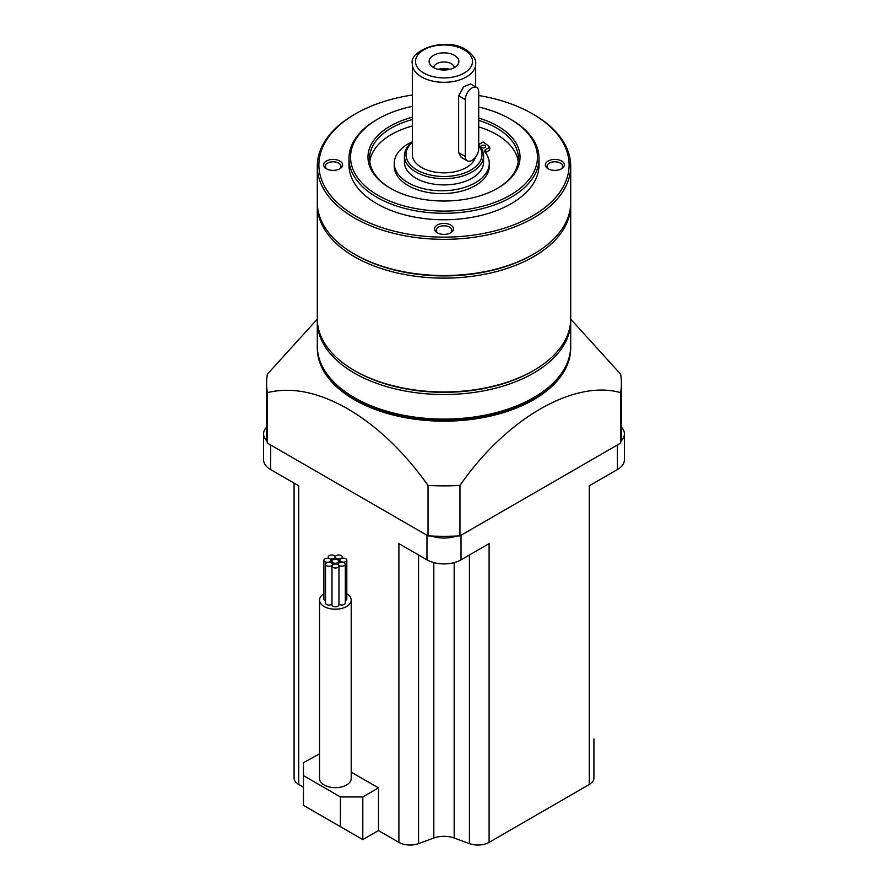<?xml version="1.0" encoding="UTF-8"?>
<svg xmlns="http://www.w3.org/2000/svg" width="888" height="888" viewBox="0 0 888 888"><rect width="100%" height="100%" fill="white"/><g stroke="black" fill="none" stroke-linecap="round" stroke-linejoin="round"><path stroke-width="1.33" d="M340.859 561.571A3.485 2.009 0 0 0 344.666 562.015A3.485 2.009 0 0 0 346.808 560.15A3.485 2.009 0 0 0 345.787 558.73A3.485 2.009 0 0 0 341.991 558.297A3.485 2.009 0 0 0 339.838 560.15A3.485 2.009 0 0 0 340.859 561.571M345.31 600.599A3.485 2.009 0 0 0 346.808 598.945L346.808 560.15M336.363 558.397A3.485 2.009 0 0 0 340.171 558.83A3.485 2.009 0 0 0 342.313 556.976A3.485 2.009 0 0 0 341.292 555.555A3.485 2.009 0 0 0 337.496 555.122A3.485 2.009 0 0 0 335.342 556.976A3.485 2.009 0 0 0 336.363 558.397M329.259 558.452A3.485 2.009 0 0 0 333.056 558.885A3.485 2.009 0 0 0 335.209 557.02A3.485 2.009 0 0 0 334.188 555.599A3.485 2.009 0 0 0 330.392 555.167A3.485 2.009 0 0 0 328.238 557.02A3.485 2.009 0 0 0 329.259 558.452M324.897 561.682A3.485 2.009 0 0 0 328.693 562.115A3.485 2.009 0 0 0 330.847 560.261A3.485 2.009 0 0 0 329.825 558.841A3.485 2.009 0 0 0 326.029 558.408A3.485 2.009 0 0 0 323.876 560.261A3.485 2.009 0 0 0 324.897 561.682M323.876 560.261L323.876 599.056A3.485 2.009 0 0 0 324.897 600.477A3.485 2.009 0 0 0 325.541 600.776M326.562 565.678A3.485 2.009 0 0 0 330.358 566.111A3.485 2.009 0 0 0 332.512 564.246A3.485 2.009 0 0 0 331.49 562.826A3.485 2.009 0 0 0 327.694 562.393A3.485 2.009 0 0 0 325.541 564.246A3.485 2.009 0 0 0 326.562 565.678M325.541 564.246L325.541 603.041A3.485 2.009 0 0 0 326.562 604.473A3.485 2.009 0 0 0 331.979 604.118M333 567.41A3.485 2.009 0 0 0 336.796 567.843A3.485 2.009 0 0 0 338.95 565.989A3.485 2.009 0 0 0 337.928 564.568A3.485 2.009 0 0 0 334.132 564.124A3.485 2.009 0 0 0 331.979 565.989A3.485 2.009 0 0 0 333 567.41M331.979 565.989L331.979 604.784A3.485 2.009 0 0 0 333 606.204A3.485 2.009 0 0 0 336.796 606.637A3.485 2.009 0 0 0 338.95 604.784L338.95 565.989M332.9 562.681A3.485 2.009 0 0 0 336.696 563.114A3.485 2.009 0 0 0 338.85 561.26A3.485 2.009 0 0 0 337.829 559.84A3.485 2.009 0 0 0 334.032 559.396A3.485 2.009 0 0 0 331.879 561.26A3.485 2.009 0 0 0 332.9 562.681M339.36 565.589A3.485 2.009 0 0 0 343.156 566.022A3.485 2.009 0 0 0 345.31 564.169A3.485 2.009 0 0 0 344.289 562.737A3.485 2.009 0 0 0 340.493 562.304A3.485 2.009 0 0 0 338.339 564.169A3.485 2.009 0 0 0 339.36 565.589M338.95 604.095A3.485 2.009 0 0 0 339.36 604.384A3.485 2.009 0 0 0 343.156 604.817A3.485 2.009 0 0 0 345.31 602.963L345.31 564.169M323.876 593.761A15.84 9.146 0 0 0 319.525 600.055A15.84 9.146 0 0 0 324.164 606.526A15.84 9.146 0 0 0 341.425 608.502A15.84 9.146 0 0 0 351.204 600.055A15.84 9.146 0 0 0 346.808 593.739M319.525 600.055L319.525 778.521A15.84 9.146 0 0 0 324.164 784.981A15.84 9.146 0 0 0 341.425 786.968A15.84 9.146 0 0 0 351.204 778.521L351.204 600.055M340.404 796.947L303.452 775.601L303.452 805.349L340.404 826.684L340.404 796.947L362.804 796.947L378.488 787.889L351.204 772.138M319.525 753.857L303.452 762.67L303.452 775.601M362.804 796.947L362.804 839.615L378.488 830.569L378.488 787.889M378.488 830.569L398.89 842.346L398.89 543.623L426.973 559.84A24.076 13.897 0 0 0 461.027 559.84L489.11 543.623L489.11 842.346L589.277 784.515L589.277 485.792L617.371 469.574A24.076 13.897 0 0 0 624.419 459.74L624.419 433.877A24.076 13.897 0 0 0 621.389 427.128M266.611 427.128A24.076 13.897 0 0 0 263.581 433.877L263.581 459.74A24.076 13.897 0 0 0 270.629 469.574L298.723 485.792L298.723 784.515L303.452 787.245M431.557 536.041A24.076 13.897 0 0 0 456.443 536.041M620.956 441.07A24.076 13.897 0 0 0 624.419 433.877M263.581 433.877A24.076 13.897 0 0 0 267.044 441.07M298.723 784.515A15.84 9.146 180 0 1 294.083 778.055L294.083 483.116M593.917 738.894L593.917 778.055A15.84 9.146 180 0 1 589.277 784.515M489.11 842.346A15.84 9.146 180 0 1 469.43 843.6L454.179 838.017A19.003 10.978 0 0 0 433.821 838.017L418.57 843.6A15.84 9.146 180 0 1 398.89 842.346M340.404 826.684L362.804 839.615M533.255 397.868A125.752 72.605 180 0 1 532.922 398.057A125.752 72.605 180 0 1 355.078 398.057L354.401 397.669A126.707 73.149 180 0 1 317.294 345.943L317.294 321.367A126.707 73.149 180 0 1 317.316 320.08M317.305 346.72A126.707 73.149 0 0 0 317.294 347.497A126.707 73.149 0 0 0 354.401 399.223A126.707 73.149 0 0 0 492.485 415.085A126.707 73.149 0 0 0 570.707 347.497A126.707 73.149 0 0 0 570.695 346.72M570.684 320.08A126.707 73.149 180 0 1 570.707 321.367L570.707 345.943A126.707 73.149 180 0 1 533.599 397.669A126.707 73.149 180 0 1 354.401 397.669L355.078 398.057M317.294 347.752A126.707 73.149 0 0 0 317.294 348.007A126.707 73.149 0 0 0 354.401 399.744A126.707 73.149 0 0 0 492.485 415.595A126.707 73.149 0 0 0 570.707 348.007A126.707 73.149 0 0 0 570.707 347.752M570.707 321.367A126.707 73.149 180 0 1 492.485 388.955A126.707 73.149 180 0 1 354.401 373.104A126.707 73.149 180 0 1 317.294 321.367M317.294 319.125L267.332 374.237A177.389 102.42 0 0 0 266.611 383.45A177.389 102.42 0 0 0 267.332 392.663C291.408 386.669 318.193 392.052 347.685 408.824C377.178 426.118 403.962 451.648 428.038 485.447A177.389 102.42 0 0 0 459.962 485.447C506.338 418.526 574.347 379.32 620.668 392.663A177.389 102.42 0 0 0 621.389 383.45A177.389 102.42 0 0 0 620.668 374.237L570.707 319.125M570.684 203.696A126.707 73.149 180 0 1 570.707 204.984L570.707 318.781A126.707 73.149 180 0 1 533.599 370.518L532.478 371.162A125.119 72.239 180 0 1 355.522 371.162L354.401 370.518A126.707 73.149 180 0 1 317.294 318.781L317.294 204.984A126.707 73.149 180 0 1 317.316 203.696M533.599 370.518A126.707 73.149 180 0 1 354.401 370.518L355.522 371.162M570.707 204.984A126.707 73.149 180 0 1 492.485 272.572A126.707 73.149 180 0 1 354.401 256.71A126.707 73.149 180 0 1 317.294 204.984M478.721 95.493A125.119 72.239 180 0 1 532.478 113.819L533.599 114.463A126.707 73.149 180 0 1 570.707 166.189L570.707 202.397A126.707 73.149 180 0 1 533.599 254.123L532.478 254.767A125.119 72.239 180 0 1 355.522 254.767L354.401 254.123A126.707 73.149 180 0 1 317.294 202.397L317.294 166.189A126.707 73.149 180 0 1 354.401 114.463L355.522 113.819A125.119 72.239 180 0 1 412.321 95.016M533.599 254.123A126.707 73.149 180 0 1 354.401 254.123L355.522 254.767M570.707 166.189A126.707 73.149 180 0 1 492.485 233.777A126.707 73.149 180 0 1 354.401 217.915A126.707 73.149 180 0 1 317.294 166.189M533.599 114.463L532.478 113.819A125.119 72.239 180 0 1 532.478 215.973A125.119 72.239 180 0 1 355.522 215.973A125.119 72.239 180 0 1 355.522 113.819M326.418 168.776L326.418 168.776A9.502 5.483 180 0 1 326.418 161.017A9.502 5.483 180 0 1 339.849 161.017A9.502 5.483 180 0 1 339.849 168.776A9.502 5.483 180 0 1 326.418 168.776M548.151 168.776L548.151 168.776A9.502 5.483 180 0 1 548.151 161.017A9.502 5.483 180 0 1 561.582 161.017A9.502 5.483 180 0 1 561.582 168.776A9.502 5.483 180 0 1 548.151 168.776M437.285 232.789L437.285 232.789A9.502 5.483 180 0 1 437.285 225.03A9.502 5.483 180 0 1 450.716 225.03A9.502 5.483 180 0 1 450.716 232.789A9.502 5.483 180 0 1 437.285 232.789M478.721 107.048A93.451 53.946 180 0 1 510.078 118.992L511.199 119.636A95.027 54.867 180 0 1 539.027 158.43L539.027 164.902A95.027 54.867 180 0 1 480.364 215.584A95.027 54.867 180 0 1 376.801 203.696A95.027 54.867 180 0 1 348.973 164.902L348.973 158.43A95.027 54.867 180 0 1 376.801 119.636L377.922 118.992A93.451 53.946 180 0 1 412.321 106.382M327.084 169.131A7.792 4.495 180 0 1 325.341 166.3A7.792 4.495 180 0 1 330.147 162.138A7.792 4.495 180 0 1 338.639 163.114A7.792 4.495 180 0 1 340.925 166.3A7.792 4.495 180 0 1 339.183 169.131M548.817 169.131A7.792 4.495 180 0 1 547.075 166.3A7.792 4.495 180 0 1 551.892 162.138A7.792 4.495 180 0 1 560.372 163.114A7.792 4.495 180 0 1 562.659 166.3A7.792 4.495 180 0 1 560.916 169.131M437.951 233.133A7.792 4.495 180 0 1 436.208 230.303A7.792 4.495 180 0 1 441.025 226.151A7.792 4.495 180 0 1 449.506 227.128A7.792 4.495 180 0 1 451.792 230.303A7.792 4.495 180 0 1 450.05 233.133M539.027 158.43A95.027 54.867 180 0 1 480.364 209.124A95.027 54.867 180 0 1 376.801 197.225A95.027 54.867 180 0 1 348.973 158.43M511.199 119.636L510.078 118.992A93.451 53.946 180 0 1 510.078 195.282A93.451 53.946 180 0 1 377.922 195.282A93.451 53.946 180 0 1 377.922 118.992M478.721 118.093A76.024 43.889 180 0 1 497.757 126.096A76.024 43.889 180 0 1 497.757 188.178A76.024 43.889 180 0 1 390.243 188.178L390.243 188.178A76.024 43.889 180 0 1 412.321 117.238M390.809 188.5A74.437 42.979 180 0 1 369.563 158.43A74.437 42.979 180 0 1 412.321 119.536M478.721 120.413A74.437 42.979 180 0 1 496.636 128.038A74.437 42.979 180 0 1 518.437 158.43A74.437 42.979 180 0 1 497.191 188.5M369.774 161.66A74.437 42.979 180 0 1 412.321 126.007M478.721 126.884A74.437 42.979 180 0 1 496.636 134.51A74.437 42.979 180 0 1 518.226 161.66M478.71 144.6L483.139 142.047A55.433 32.001 180 0 1 489.721 147.297L489.721 150.139L485.492 152.581A3.164 1.832 0 0 0 485.47 152.592M489.721 147.297L485.492 149.739A3.164 1.832 0 0 0 484.571 151.027A3.164 1.832 0 0 0 484.859 151.793A47.519 27.428 180 0 1 489.277 163.348L489.277 166.189A47.519 27.428 180 0 1 441.758 193.617A47.519 27.428 180 0 1 394.25 166.189L394.25 163.348A47.519 27.428 180 0 1 412.321 141.814M478.71 144.844A39.594 22.855 180 0 1 483.594 155.844A39.594 22.855 180 0 1 459.151 176.967A39.594 22.855 180 0 1 416.006 172.006A39.594 22.855 180 0 1 404.406 155.844A39.594 22.855 180 0 1 412.321 142.124M404.406 155.844L404.406 162.049A39.594 22.855 0 0 0 416.006 178.211A39.594 22.855 0 0 0 459.151 183.172A39.594 22.855 0 0 0 483.594 162.049L483.594 155.844M478.71 145.61A38.006 21.945 180 0 1 465.545 172.627A38.006 21.945 180 0 1 417.127 170.074A38.006 21.945 180 0 1 412.321 142.424M475.258 157.509A31.679 18.293 180 0 1 453.713 171.961A31.679 18.293 180 0 1 421.6 167.488A31.679 18.293 180 0 1 412.321 154.545L412.321 64.025A31.679 18.293 180 0 0 421.6 76.956A31.679 18.293 180 0 0 456.121 80.919A31.679 18.293 180 0 0 475.679 64.025L475.679 86.858M467.255 160.839L461.138 157.309L458.652 152.658L458.652 95.76L463.669 86.724L470.64 83.949L476.745 87.479A9.502 5.483 -60 0 1 478.721 91.83L478.71 148.729A9.502 5.483 -60 0 1 471.994 160.362A9.502 5.483 -60 0 1 467.255 160.839A9.502 5.483 -60 0 1 465.279 156.488L465.279 99.589A9.502 5.483 -60 0 1 469.43 90.021A9.502 5.483 -60 0 1 476.745 87.479M433.488 67.51A14.863 8.58 180 0 1 430.425 64.946A14.863 8.58 180 0 1 435.564 54.368A14.863 8.58 180 0 1 454.512 55.367A14.863 8.58 180 0 1 457.575 64.946A14.863 8.58 180 0 1 433.488 67.51M433.71 67.643A10.29 5.939 180 0 1 440.27 62.371A10.29 5.939 180 0 1 451.282 63.703A10.29 5.939 180 0 1 454.29 67.643M438.395 69.386A10.29 5.939 180 0 1 449.606 69.386M442.391 69.974A7.792 4.495 180 0 1 445.61 69.974M481.54 147.486A2.375 1.376 180 0 1 480.852 146.52A2.375 1.376 180 0 1 482.317 145.255A2.375 1.376 180 0 1 484.904 145.543A2.375 1.376 180 0 1 485.603 146.52A2.375 1.376 180 0 1 484.138 147.785A2.375 1.376 180 0 1 481.54 147.486M489.277 163.348A47.519 27.428 180 0 1 441.758 190.776A47.519 27.428 180 0 1 394.25 163.348M267.332 392.663L267.332 443.09L428.038 535.875A177.389 102.42 0 0 0 459.962 535.875L620.668 443.09A177.389 102.42 0 0 0 621.389 433.877L621.389 383.45M428.038 485.447L428.038 535.875M266.611 383.45L266.611 433.877A177.389 102.42 0 0 0 267.332 443.09M459.962 485.447L459.962 535.875M620.668 392.663L620.668 443.09M426.973 535.264L426.973 559.84M270.629 444.999L270.629 469.574M617.371 444.999L617.371 469.574M461.027 535.264L461.027 559.84M418.57 843.6L418.57 554.978M433.821 838.017L433.821 562.604M454.179 838.017L454.179 562.604M469.43 843.6L469.43 554.978M464.158 49.806A28.505 16.461 180 0 1 464.158 73.082A28.505 16.461 180 0 1 423.842 73.082A28.505 16.461 180 0 1 423.842 49.806A28.505 16.461 180 0 1 464.158 49.806M465.279 99.589L458.652 95.76M458.652 152.658L465.279 156.488M485.492 152.581L485.492 149.739M342.313 556.976L342.313 558.23M335.209 557.02L335.209 559.251M330.847 560.261L330.847 562.537M332.512 564.246L332.512 564.923M338.85 561.26L338.85 563.114M338.339 564.169L338.339 564.857M331.879 561.26L331.879 563.103M328.238 557.02L328.238 558.319M335.342 556.976L335.342 559.251M339.838 560.15L339.838 562.515M532.922 398.057L533.599 397.669M475.679 64.025C476.29 59.474 472.982 54.679 465.745 49.65C446.32 36.497 408.635 50.105 412.321 64.025"/></g></svg>
